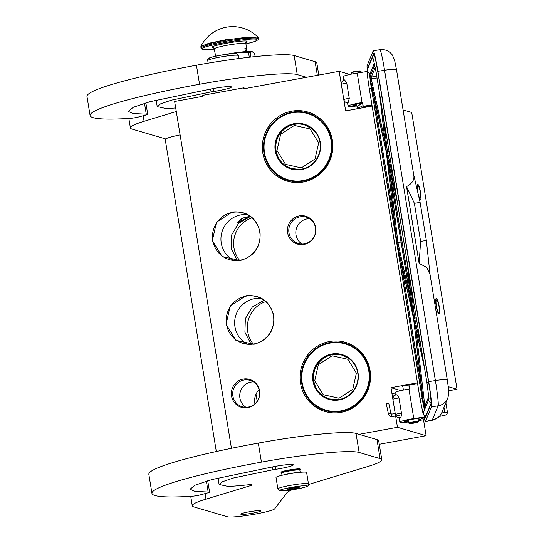 <?xml version="1.0" encoding="UTF-8"?>
<svg xmlns="http://www.w3.org/2000/svg" width="544" height="544" viewBox="0 0 544 544"><rect width="100%" height="100%" fill="white"/><g stroke="black" fill="none" stroke-linecap="round" stroke-linejoin="round"><path stroke-width="0.82" d="M232.213 211.997C246.928 210.786 256.204 217.416 260.025 231.9C261.032 246.901 254.408 256.448 240.162 260.542L222.142 256.523L212.35 240.638L216.519 222.197L232.213 211.997M232.356 212.405A24.317 23.746 106.4 0 1 243.12 212.962A24.317 23.746 106.4 0 1 259.733 231.996A24.317 23.746 106.4 0 1 240.183 260.182A24.317 23.746 106.4 0 1 229.418 259.631A24.317 23.746 106.4 0 1 212.527 235.069A24.317 23.746 106.4 0 1 232.356 212.405M245.929 295.759C260.644 294.542 269.919 301.179 273.748 315.656C274.747 330.664 268.124 340.211 253.878 344.298L235.858 340.286L226.066 324.401L230.234 305.959L245.929 295.759M246.072 296.16A24.317 23.746 106.4 0 1 256.836 296.718A24.317 23.746 106.4 0 1 273.448 315.751A24.317 23.746 106.4 0 1 253.898 343.944A24.317 23.746 106.4 0 1 243.134 343.386A24.317 23.746 106.4 0 1 226.243 318.832A24.317 23.746 106.4 0 1 246.072 296.16M448.684 390.782L457.035 389.246L411.706 112.465L403.077 109.929M379.263 444.292L426.122 435.696L423.524 419.818M349.819 74.44L339.177 71.312L243.814 88.794L243.658 87.842L202.524 95.384L202.681 96.336L174.638 101.476L231.431 448.297M372.13 106.053L345.658 110.908L339.177 71.312M439.015 306.585A6.392 1.244 79.6 0 0 436.533 299.9A6.392 1.244 79.6 0 0 436.356 305.803A6.392 1.244 79.6 0 0 438.838 312.48A6.392 1.244 79.6 0 0 439.015 306.585M418.316 194.657A6.392 1.244 79.6 0 0 420.138 198.268A6.392 1.244 79.6 0 0 420.308 192.365A6.392 1.244 79.6 0 0 417.826 185.688A6.392 1.244 79.6 0 0 417.656 191.583A6.392 1.244 79.6 0 0 417.84 192.61M457.035 389.246L448.27 386.675M411.903 384.69A4.944 0.469 170.7 0 0 406.552 385.308A4.944 0.469 170.7 0 0 402.703 386.41A4.944 0.469 170.7 0 0 402.812 386.485M400.867 390.592L390.986 387.695L417.459 382.84M426.122 435.696L397.467 427.285L390.986 387.695M397.467 427.285L359.094 434.323M245.718 88.448L243.658 87.842M370.07 370.546A36.047 35.19 -73.6 0 0 329.494 341.516A36.047 35.19 -73.6 0 0 300.519 383.296A36.047 35.19 -73.6 0 0 341.095 412.332A36.047 35.19 -73.6 0 0 370.07 370.546M299.295 215.873A14.538 14.192 -73.6 0 0 287.606 232.73A14.538 14.192 -73.6 0 0 303.967 244.433A14.538 14.192 -73.6 0 0 315.656 227.582A14.538 14.192 -73.6 0 0 299.295 215.873M243.209 379.093A14.538 14.192 -73.6 0 0 231.52 395.95A14.538 14.192 -73.6 0 0 247.887 407.66A14.538 14.192 -73.6 0 0 259.57 390.803A14.538 14.192 -73.6 0 0 243.209 379.093M332.357 140.209A36.047 35.19 -73.6 0 0 291.774 111.18A36.047 35.19 -73.6 0 0 262.8 152.959A36.047 35.19 -73.6 0 0 303.375 181.995A36.047 35.19 -73.6 0 0 332.357 140.209M259.1 389.64A15.504 15.137 -73.6 0 0 254.925 403.845M244.433 219.157L237.402 222.822L241.815 218.389L249.118 216.437L244.433 219.157M369.342 370.777A35.074 34.245 -73.6 0 0 345.379 343.325A35.074 34.245 -73.6 0 0 301.655 383.187A35.074 34.245 -73.6 0 0 325.618 410.638A35.074 34.245 -73.6 0 0 369.342 370.777M304.45 243.848A13.756 13.43 106.4 0 1 288.803 229.643A13.756 13.43 106.4 0 1 300.023 216.818A13.756 13.43 -73.6 0 1 315.67 231.023A13.756 13.43 -73.6 0 1 304.45 243.848M248.363 407.068A13.756 13.43 106.4 0 1 232.716 392.863A13.756 13.43 106.4 0 1 243.936 380.038A13.756 13.43 -73.6 0 1 259.583 394.25A13.756 13.43 -73.6 0 1 248.363 407.068M331.622 140.44A35.074 34.245 -73.6 0 0 307.659 112.989A35.074 34.245 -73.6 0 0 263.935 152.85A35.074 34.245 -73.6 0 0 287.898 180.302A35.074 34.245 -73.6 0 0 331.622 140.44M251.988 217.865A26.642 26.017 -73.6 0 0 239.53 260.297M260.943 298.364A24.317 23.746 -73.6 0 0 254.524 298.642A24.317 23.746 -73.6 0 0 234.94 319.056A24.317 23.746 -73.6 0 0 247.479 344.223M247.228 214.608A24.317 23.746 -73.6 0 0 240.808 214.887A24.317 23.746 -73.6 0 0 221.224 235.3A24.317 23.746 -73.6 0 0 233.764 260.467M302.029 244.066A13.756 13.43 106.4 0 1 307.068 218.885A13.756 13.43 -73.6 0 1 309.482 218.668M245.942 407.286A13.756 13.43 106.4 0 1 250.981 382.106A13.756 13.43 -73.6 0 1 253.402 381.888M265.703 301.628A26.642 26.017 -73.6 0 0 253.252 344.053M417.085 189.353L417.738 184.362C419.737 184.498 422.382 200.668 420.226 199.594L419.064 197.907M264.044 300.288L252.341 306.993L245.351 318.689L244.909 332.316L251.131 344.284M436.438 298.581C438.437 298.717 441.089 314.888 438.933 313.806C436.934 313.67 434.289 297.5 436.438 298.581L436.288 298.568M250.328 216.526L238.626 223.237L231.635 234.933L231.193 248.554L237.415 260.522M237.551 222.251L244.841 217.036M299.853 470.186L300.22 469.69A9.69 0.925 -9.3 0 0 300.247 469.594A9.69 0.925 -9.3 0 0 300.036 469.445A9.69 0.925 170.7 0 0 289.598 470.404A9.69 0.925 170.7 0 0 281.126 472.722A9.69 0.925 170.7 0 0 281.18 472.804L281.69 473.164M300.2 472.301L299.846 470.145A9.207 0.877 -9.3 0 0 299.642 470.009A9.207 0.877 170.7 0 0 289.734 470.914A9.207 0.877 170.7 0 0 281.683 473.124L282.03 475.279M306.265 472.226A15.504 1.482 -9.3 0 1 306.605 472.464L308.475 483.881A15.504 1.482 -9.3 0 0 308.135 483.643A15.504 1.482 -9.3 0 0 291.441 485.18A15.504 1.482 -9.3 0 0 277.882 488.893L276.012 477.469A15.504 1.482 170.7 0 1 289.571 473.756A15.504 1.482 170.7 0 1 306.265 472.226M306.578 485.894C311.025 486.812 283.227 491.905 280.405 490.688C275.958 489.77 303.756 484.677 306.578 485.894M287.885 489.321A5.814 0.558 -9.3 0 1 287.769 489.172A5.814 0.558 -9.3 0 1 293.114 487.791A5.814 0.558 -9.3 0 1 299.098 487.261A5.814 0.558 -9.3 0 1 299.193 487.302A5.814 0.558 -9.3 0 1 294.413 488.696A5.814 0.558 -9.3 0 1 287.885 489.321M297.5 487.132L297.16 487.873L295.705 487.58A5.039 0.483 -9.3 0 1 293.039 488.07L291.761 488.866L290.741 488.369A5.039 0.483 -9.3 0 1 289.857 488.444M297.16 487.873L297.065 487.274M291.761 488.866L291.632 488.063M235.817 53.774C232.995 52.557 205.197 57.65 209.644 58.568M418.044 422.056A4.454 0.428 -9.3 0 0 414.338 422.192A4.454 0.428 170.7 0 0 409.285 423.49A4.454 0.428 170.7 0 0 412.978 423.266A4.454 0.428 -9.3 0 0 418.044 422.056L418.363 421.614A4.842 0.462 -9.3 0 0 418.377 421.566L417.86 418.39M418.377 421.566A4.842 0.462 -9.3 0 0 414.338 421.763A4.842 0.462 170.7 0 0 408.816 423.13A4.842 0.462 170.7 0 0 408.843 423.171L409.285 423.49M411.788 384.703A4.842 0.462 -9.3 0 0 408.32 385.03A4.842 0.462 170.7 0 0 402.798 386.39L403.396 390.055M412.012 384.669A5.039 0.483 -9.3 0 0 408.347 385.002A5.039 0.483 170.7 0 0 402.608 386.424A5.039 0.483 170.7 0 0 402.818 386.526M357.333 108.732L357.068 107.141L357.333 108.732M362.433 103.129L356.959 106.447L362.474 103.38M356.49 108.922L362.868 105.801M399.935 417.71C401.05 417.425 401.567 415.936 401.479 413.243L398.983 398.011C398.201 395.461 397.283 394.454 396.222 394.998M344.597 79.914L346.78 83.144A3.876 0.367 170.7 0 0 345.386 83.341A3.876 0.367 170.7 0 0 341.401 84.347A3.876 3.876 0 0 1 344.597 79.914M343.896 99.572A3.876 0.367 -9.3 0 1 347.881 98.566A3.876 0.367 -9.3 0 1 349.268 98.376L346.78 83.144M349.268 98.376L348.078 102.83A3.876 3.876 0 0 1 343.89 99.593M408.619 421.947A13.566 1.299 -9.3 0 1 399.82 422.164A13.566 1.299 -9.3 0 1 413.787 418.567L424.218 417.092A6.78 0.394 -99 0 0 425.326 421.675A6.78 0.394 -99 0 0 425.36 421.634L431.446 406.871A23.256 1.367 -99 0 0 428.699 381.616L377.883 71.332A23.256 1.367 -99 0 0 373.266 50.769A23.256 1.367 -99 0 0 373.15 50.898L367.064 65.661A6.78 0.394 -99 0 0 367.384 69.761M431.446 406.871L438.131 405.817L432.296 419.975A12.594 12.519 22.4 0 0 441.585 413.141L441.578 413.148A12.594 12.594 0 0 1 436.41 418.601L425.326 421.675M424.293 416.901L423.987 415.018M426.238 421.498L426.285 421.525C433.629 419.839 428.937 421.593 436.404 418.601M441.572 413.161L447.753 398.242C449.983 390.13 448.004 387.736 447.277 379.834A12.594 1.204 -9.3 0 0 435.384 380.562L428.699 381.616M363.236 106.284L362.61 102.476L363.032 106.787L363.236 106.284L371.946 104.904M343.808 80.131L343.244 76.656A13.566 1.299 -9.3 0 1 357.211 73.059L367.227 71.475M357.211 73.059L362.039 102.564L362.61 102.476M372.021 105.366L363.032 106.787M417.615 383.785L408.904 385.159L409.244 389.014M408.904 385.159L409.53 388.967L408.952 389.055A13.566 1.299 -9.3 0 0 394.992 392.659L395.386 395.087M424.272 417.377L413.583 419.064A8.718 0.836 170.7 0 0 404.6 421.382A8.718 0.836 170.7 0 0 408.537 421.437M418.098 419.873A8.718 0.836 170.7 0 0 421.811 418.56A8.718 0.836 170.7 0 0 421.675 418.445L424.381 417.982M441.68 412.903L444.836 412.59A5.814 0.558 170.7 0 1 447.488 412.624L445.876 402.791M424.701 419.567L418.22 420.6M447.488 412.624A5.814 0.558 170.7 0 1 447.481 412.658L446.699 414.555A5.814 0.558 170.7 0 1 443.618 415.528L439.219 416.466M430.08 274.802L426.346 240.482L420.111 202.409L413.678 174.644M430.039 274.557L426.741 267.383L419.118 263.405L406.538 186.592C412.529 183.41 414.882 179.316 413.603 174.318M362.039 102.564A13.566 1.299 170.7 0 0 348.072 106.162A13.566 1.299 170.7 0 0 356.878 105.951M356.789 105.441A8.718 0.836 -9.3 0 1 352.852 105.38A8.718 0.836 -9.3 0 1 361.835 103.068L362.406 102.979M371.674 106.141L371.559 105.434M421.675 418.445L421.566 417.806M399.976 417.71L400.071 417.704A3.876 3.876 0 0 1 395.529 414.521M420.111 202.409L414.378 203.32L406.538 186.592M426.346 240.482L420.614 241.386L414.378 203.32M419.118 263.405L420.614 241.386M406.613 186.891L419.077 263.038M386.757 154.197L397.324 201.967M413.318 316.411L386.668 153.789M413.263 316.628L396.923 242.801L386.621 153.918L413.311 316.914M401.044 242.019L396.923 242.801M386.349 152.34L396.902 243.209M396.828 242.794L386.342 152.334L370.396 80.199M413.569 318.566L423.626 405.334L413.562 318.56L396.855 243.005M413.8 319.627L424.544 368.193M413.753 319.382L423.79 406.014L425.095 405.484M416.296 317.832L413.637 318.383L406.966 260.841M389.076 151.606L386.417 152.157L379.746 94.615M386.206 151.116L370.253 79.091L377.019 77.976M388.484 403.444L386.315 403.845L388.368 413.698L390.538 413.297M351.472 72.821L351.791 72.379A4.454 0.428 -9.3 0 1 354.606 71.556A4.454 0.428 -9.3 0 1 359.203 70.904A4.454 0.428 170.7 0 1 360.55 70.944L360.992 71.264A4.842 0.462 170.7 0 0 359.53 71.21A4.842 0.462 -9.3 0 0 354.532 71.924A4.842 0.462 -9.3 0 0 351.472 72.821A4.842 0.462 -9.3 0 0 351.458 72.869L351.655 74.052M361.202 72.427L361.019 71.305A4.842 0.462 170.7 0 0 360.992 71.264M303.328 180.526A34.496 33.674 106.4 0 1 264.493 152.748A34.496 33.674 106.4 0 1 292.23 112.764A34.496 33.674 -73.6 0 1 331.058 140.542A34.496 33.674 -73.6 0 1 303.328 180.526M301.532 169.585A23.351 22.8 -73.6 0 0 320.307 142.514A23.351 22.8 -73.6 0 0 294.018 123.706A23.351 22.8 106.4 0 0 275.244 150.776A23.351 22.8 106.4 0 0 301.532 169.585M303.47 180.934A34.884 34.054 106.4 0 1 288.034 180.139A34.884 34.054 106.4 0 1 263.806 144.915A34.884 34.054 106.4 0 1 292.244 112.404A34.884 34.054 -73.6 0 1 307.68 113.2A34.884 34.054 -73.6 0 1 331.908 148.424A34.884 34.054 -73.6 0 1 303.47 180.934M301.553 169.225A22.964 22.42 -73.6 0 0 320.273 147.825A22.964 22.42 -73.6 0 0 304.327 124.637A22.964 22.42 -73.6 0 0 294.161 124.114A22.964 22.42 106.4 0 0 275.441 145.513A22.964 22.42 106.4 0 0 291.387 168.701A22.964 22.42 106.4 0 0 301.553 169.225M304.987 124.841A22.964 22.42 -73.6 0 0 301.478 124.229M292.06 168.885A22.964 22.42 106.4 0 1 288.776 167.504M318.689 142.841L310.128 128.955L294.358 125.44L280.636 134.361L276.991 150.484L285.546 164.37L301.315 167.885L315.044 158.964L318.689 142.841M305.204 125.093L305.769 125.113M292.862 169.082L292.38 168.79A22.766 22.229 -73.6 0 0 296.269 169.551M341.047 410.863A34.496 33.674 106.4 0 1 302.212 383.085A34.496 33.674 106.4 0 1 329.95 343.101A34.496 33.674 -73.6 0 1 368.778 370.879A34.496 33.674 -73.6 0 1 341.047 410.863M339.252 399.922A23.351 22.8 -73.6 0 0 358.027 372.851A23.351 22.8 -73.6 0 0 331.738 354.042A23.351 22.8 106.4 0 0 312.963 381.113A23.351 22.8 106.4 0 0 339.252 399.922M341.19 411.271A34.884 34.054 106.4 0 1 325.754 410.475A34.884 34.054 106.4 0 1 301.526 375.251A34.884 34.054 106.4 0 1 329.963 342.74A34.884 34.054 -73.6 0 1 345.399 343.536A34.884 34.054 -73.6 0 1 369.628 378.76A34.884 34.054 -73.6 0 1 341.19 411.271M339.272 399.561A22.964 22.42 -73.6 0 0 357.993 378.162A22.964 22.42 -73.6 0 0 342.047 354.974A22.964 22.42 -73.6 0 0 331.881 354.45A22.964 22.42 106.4 0 0 313.16 375.85A22.964 22.42 106.4 0 0 329.106 399.038A22.964 22.42 106.4 0 0 339.272 399.561M342.706 355.178A22.964 22.42 -73.6 0 0 339.198 354.566M329.773 399.221A22.964 22.42 106.4 0 1 326.495 397.841M356.402 373.177L347.847 359.292L332.078 355.776L318.356 364.698L314.711 380.82L323.265 394.706L339.034 398.222L352.757 389.3L356.402 373.177M342.924 355.429L343.488 355.45M330.582 399.418L330.092 399.126M180.105 134.892A24.222 2.312 170.7 0 0 165.233 139.516L216.328 451.513M90.086 115.518A140.495 13.423 -9.3 0 1 199.553 84.252L196.438 65.219A140.495 13.423 -9.3 0 0 86.965 96.485L90.086 115.518A140.495 13.423 -9.3 0 0 130.125 118.374A5.814 0.558 170.7 0 0 138.407 117.021L146.193 114.934A5.814 0.558 170.7 0 0 147.723 114.294A5.814 0.558 170.7 0 0 146.275 114.165L133.198 113.533L128.153 111.377L133.382 107.256L150.103 101.667L209.528 89.291A14.729 1.408 -9.3 0 1 213.799 88.434A14.729 1.408 -9.3 0 1 231.071 86.727A16.667 1.591 -9.3 0 1 231.431 86.979A16.667 1.591 -9.3 0 1 213.948 91.453L211.079 91.902L210.616 89.06M175.692 107.95A86.231 8.242 -9.3 0 1 167.851 108.528A9.69 0.925 170.7 0 1 166.267 108.576L157.223 106.617L160.548 103.877L171.367 100.171L211.079 91.902M143.194 115.736L144.106 121.278L176.283 111.527M144.106 121.278A77.513 7.405 170.7 0 0 130.39 127.908A77.513 7.405 170.7 0 0 132.097 129.098L165.614 138.931A24.222 2.312 -9.3 0 0 165.682 138.951M199.553 84.252A83.327 7.963 -9.3 0 1 297.255 74.589L306.496 77.302M196.438 65.219A83.327 7.963 -9.3 0 1 294.141 55.556L315.105 61.71A77.513 7.405 -9.3 0 1 316.805 62.893L318.798 75.052M151.96 493.388A140.495 13.423 -9.3 0 1 261.433 462.121L258.312 443.081A140.495 13.423 -9.3 0 0 148.845 474.348L151.96 493.388A140.495 13.423 -9.3 0 0 191.998 496.244A5.814 0.558 170.7 0 0 200.287 494.884L208.066 492.803A5.814 0.558 170.7 0 0 209.596 492.164A5.814 0.558 170.7 0 0 208.155 492.028L195.072 491.395L190.026 489.24L195.262 485.126L211.983 479.536L271.402 467.153A14.729 1.408 -9.3 0 1 275.679 466.303A14.729 1.408 -9.3 0 1 292.944 464.59A16.667 1.591 -9.3 0 1 293.311 464.848A16.667 1.591 -9.3 0 1 275.828 469.322L272.959 469.764L272.496 466.922M205.074 493.605L205.986 499.147L250.097 485.778A9.69 0.925 -9.3 0 0 251.811 484.949A9.69 0.925 -9.3 0 0 247.132 484.915A86.231 8.242 -9.3 0 1 229.731 486.39A9.69 0.925 170.7 0 1 228.147 486.438L219.096 484.48L222.428 481.739L233.247 478.033L272.959 469.764M205.986 499.147A77.513 7.405 170.7 0 0 192.27 505.777A77.513 7.405 170.7 0 0 193.97 506.96L227.487 516.8A24.222 2.312 -9.3 0 0 252.382 514.61A24.222 2.312 -9.3 0 0 274.686 508.851L286.858 492.81A77.513 7.405 -9.3 0 1 291.951 489.852M261.433 462.121A83.327 7.963 -9.3 0 1 359.135 452.458L380.1 458.612A77.513 7.405 170.7 0 1 381.806 459.796A77.513 7.405 170.7 0 1 368.091 466.426L308.489 484.493M252.98 513.135A10.2 0.972 170.7 0 0 260.93 510.864A10.2 0.972 170.7 0 0 248.744 511.89A10.2 0.972 170.7 0 0 240.795 514.162A10.2 0.972 170.7 0 0 252.98 513.135M300.186 469.22A9.744 0.932 170.7 0 0 300.227 469.105A9.744 0.932 170.7 0 0 288.585 470.091A9.744 0.932 170.7 0 0 280.99 472.26A9.744 0.932 170.7 0 0 281.064 472.348M258.312 443.081A83.327 7.963 -9.3 0 1 356.021 433.418L376.985 439.572A77.513 7.405 -9.3 0 1 378.685 440.762L381.806 459.796M249.295 57.256L248.526 52.564A23.929 2.285 -9.3 0 1 250.158 52.476L252.3 51.694A21.318 2.04 -9.3 0 0 252.185 51.66L254.68 53.802L255.136 56.61M232.302 53.686L238.061 52.414L248.526 52.564M252.185 51.66L252.171 51.653A21.318 2.04 -9.3 0 0 238.061 52.414A21.318 2.04 -9.3 0 0 225.787 54.386M250.913 57.066L250.158 52.476M246.65 50.483L246.214 48.674L246.69 50.368M200.92 46.356A35.462 35.462 0 0 1 257.802 37.04L227.127 39.46L208.964 43.248L200.92 46.356L200.96 48.13L202.259 49.334L203.286 49.531L214.384 49.157L202.688 49.354C193.487 47.457 251.063 36.897 256.911 39.413L255.666 41.174L245.936 43.982L254.687 41.575L257.958 39.875L258.332 38.74A29.07 2.774 170.7 0 0 257.693 38.291A29.07 2.774 170.7 0 0 226.386 41.167A29.07 2.774 170.7 0 0 200.96 48.13M213.588 47.709L212.507 47.559C206.632 46.342 243.365 39.61 247.098 41.215L245.589 42.609M245.453 51.626L244.868 48.062A15.987 1.53 -9.3 0 1 246.316 48.219A15.987 1.53 -9.3 0 1 246.67 48.464A15.987 1.53 -9.3 0 1 246.643 48.586L244.868 48.062M215.179 53.734A15.987 1.53 -9.3 0 1 215.118 53.632A15.987 1.53 -9.3 0 1 215.138 53.516L215.58 56.209M247.126 51.517L246.643 48.586M246.235 48.933L246.636 50.381M246.194 48.722L246.534 50.578M246.731 51.537L246.398 50.932L246.446 51.558M245.766 51.136L245.772 51.136A0.483 0.483 0 0 0 246.167 50.578A0.483 0.483 0 0 0 245.602 50.184L245.766 51.136M245.786 50.687L245.609 50.184M246.493 51.394L246.561 51.027L246.718 51.537M246.398 50.932L246.5 51.551M246.718 51.19L246.792 51.537L246.718 51.19M298.309 472.498A9.207 0.877 170.7 0 0 283.886 474.858M207.74 60.581C206.924 59.18 208.42 57.997 212.221 57.038C221.075 54.448 238.224 52.87 236.674 53.815L238.34 55.57A15.504 1.482 170.7 0 0 238 55.332A15.504 1.482 170.7 0 0 221.306 56.868A15.504 1.482 170.7 0 0 207.74 60.581L208.162 63.152M393.04 399.269A3.876 0.367 -9.3 0 1 397.032 398.262A3.876 0.367 -9.3 0 1 398.983 398.011M401.479 413.243A3.876 0.367 170.7 0 0 399.52 413.494A3.876 0.367 170.7 0 0 395.536 414.501M425.36 421.634L426.312 421.484M447.753 398.242A12.594 12.519 22.4 0 1 438.131 405.817A23.256 1.367 -99 0 0 435.384 380.562L384.574 70.271A23.256 1.367 -99 0 0 379.95 49.715L373.266 50.769M368.125 67.864A20.346 1.19 81 0 1 368.24 66.81L373.619 53.754A20.346 1.19 81 0 1 377.76 71.631L428.57 381.922A20.346 1.19 81 0 1 430.977 404.015L425.598 417.071A20.346 1.19 81 0 1 424.782 415.664M377.883 71.332L384.574 70.271A12.594 1.204 -9.3 0 1 396.467 69.544L413.732 174.971M374.122 54.25L374.041 54.169C374.789 55.699 376.026 61.52 377.76 71.638L428.57 381.929C430.073 391.279 430.902 398.058 431.072 402.261L431.038 403.498M430.977 404.015A0.966 0.966 -157.6 0 1 431.025 403.519L425.653 416.554A0.966 0.966 -157.6 0 0 425.598 417.071M368.24 66.81A0.966 0.966 22.4 0 0 368.397 67.204M373.619 53.754A0.966 0.966 22.4 0 0 374.184 54.482M413.787 418.567L408.952 389.055M443.979 407.388L444.836 412.59M424.667 409.469A12.594 0.741 81 0 1 422.164 398.33L371.355 88.046A12.594 0.741 81 0 1 369.866 74.365L374.435 63.288M424.612 409.598L422.164 398.337L371.355 88.046C370.124 80.682 369.648 75.949 369.927 73.841A0.966 0.966 22.4 0 0 369.866 74.365M406.667 259.012L413.365 316.792M396.848 242.971L413.562 318.546M370.342 79.961A10.656 0.626 -99 0 0 371.436 87.842L422.253 398.133A10.656 0.626 -99 0 0 423.626 405.334M423.79 406.014A10.656 0.626 -99 0 0 424.422 407.497L428.788 396.889M424.245 366.357L413.637 318.383M397.025 200.131L386.417 152.157M374.796 65.069L370.178 76.269A10.656 0.626 -99 0 0 370.253 79.091M379.447 92.786L386.226 151.32M410.904 295.623L390.572 171.462M410.319 298.676L397.902 242.522L390.096 175.175M422.77 397.97L422.253 398.133M373.599 94.717L394.352 221.435M372.042 87.659L371.436 87.842M400.819 260.943L421.573 387.661M424.905 405.946A9.69 0.571 -99 0 1 424.776 405.532L415.888 329.066M428.76 396.576L424.476 406.973A0.966 0.966 22.4 0 0 424.422 407.497M421.26 348.153L414.616 318.104L410.441 282.071M394.04 181.927L387.396 151.878L383.221 115.845M375.251 67.456L371.294 77.071A0.966 0.966 -157.6 0 1 370.178 76.269M385.07 141.372L371.273 78.982M376.727 76.208L371.294 77.071A9.69 0.571 -99 0 0 371.3 78.975M370.158 73.284A2.897 2.876 -157.6 0 1 367.533 69.299L372.912 56.243A2.897 2.876 -157.6 0 0 373.463 59.289M371.368 88.148L369.301 88.76C367.397 76.704 366.806 70.217 367.533 69.299M373.293 58.779L376.088 72.291L377.781 71.754M422.185 398.439L420.111 399.051L369.301 88.76M376.088 72.291L426.897 382.575L428.59 382.044M428.896 399.208L423.647 411.951A2.897 2.876 22.4 0 0 425.925 415.902M428.896 399.296A2.897 2.876 22.4 0 0 431.079 402.805M395.366 413.515L391.517 414.113L391.796 416.609M312.412 129.023A22.766 22.229 -73.6 0 0 304.735 124.957A22.766 22.229 -73.6 0 0 304.613 124.923M291.788 168.62A22.766 22.229 -73.6 0 0 291.91 168.654A22.766 22.229 -73.6 0 0 300.567 169.381M319.219 139.305A22.766 22.229 -73.6 0 0 304.49 124.889A22.766 22.229 -73.6 0 0 276.107 150.763A22.766 22.229 -73.6 0 0 291.666 168.579A22.766 22.229 -73.6 0 0 311.848 164.41M308.89 126.562A22.766 22.229 -73.6 0 0 305.184 125.086A22.766 22.229 -73.6 0 0 304.96 125.025L307.061 125.637M292.352 168.783L292.135 168.715A22.766 22.229 -73.6 0 0 292.352 168.783L294.236 169.334M350.132 359.36A22.766 22.229 -73.6 0 0 342.455 355.293A22.766 22.229 -73.6 0 0 342.332 355.259M329.508 398.956A22.766 22.229 -73.6 0 0 329.623 398.99A22.766 22.229 -73.6 0 0 338.286 399.718M356.939 369.641A22.766 22.229 -73.6 0 0 342.21 355.225A22.766 22.229 -73.6 0 0 313.82 381.058M313.827 381.099A22.766 22.229 -73.6 0 0 329.385 398.915A22.766 22.229 -73.6 0 0 349.568 394.747M346.61 356.898A22.766 22.229 -73.6 0 0 342.904 355.422A22.766 22.229 -73.6 0 0 342.679 355.361L344.78 355.973M331.949 399.67L329.848 399.051A22.766 22.229 -73.6 0 0 330.072 399.119A22.766 22.229 -73.6 0 0 333.989 399.888M144.493 103.292L146.275 114.165M213.948 91.453L213.466 88.495M315.105 61.71L317.336 75.317M297.255 74.589L294.141 55.556M206.373 481.161L208.155 492.028M275.828 469.322L275.339 466.364M250.097 485.778L249.92 484.711M376.985 439.572L380.1 458.612M359.135 452.458L356.021 433.418M257.802 37.04L258.169 37.74A29.07 2.774 170.7 0 0 257.53 37.291A29.07 2.774 170.7 0 0 226.222 40.168A29.07 2.774 170.7 0 0 200.797 47.131M213.364 47.6L214.336 48.872A15.987 1.53 -9.3 0 1 228.324 45.043A15.987 1.53 -9.3 0 1 245.541 43.459A15.987 1.53 -9.3 0 1 245.888 43.704L246.405 42.187L245.602 42.554M281.126 472.722L281.03 472.151M300.247 469.594L300.152 469.016M277.882 488.893L279.548 490.647C277.998 491.592 295.147 490.015 304.001 487.424C307.802 486.465 309.298 485.282 308.475 483.881M238.34 55.57L238.83 58.541M408.816 423.13L408.313 420.07M371.518 106.168L366.744 106.264M430.012 274.407L447.277 379.834M347.528 102.843L348.072 106.162M399.099 417.765L399.82 422.164M396.467 69.544L394.529 59.935L392.306 54.971C389.218 50.884 385.098 49.13 379.95 49.715M396.651 394.794A3.876 3.876 0 0 0 393.04 399.296M374.381 63.036L369.927 73.841M397.331 202.028L386.709 154M413.338 316.601L406.654 258.958M413.284 316.771L386.641 154.074M386.342 152.334L370.362 80.084M424.551 368.254L413.773 319.505M386.213 151.218L379.433 92.732M374.272 54.72L372.912 56.243M425.877 416.017L424 415.031L422.81 412.447L420.111 399.051M426.897 382.575L429.026 398.895M391.517 414.113L390.837 413.182L388.783 403.335M399.799 415.378L391.904 416.602C390.633 417.207 389.456 416.242 388.368 413.698M391.959 393.625L395.053 393.047M392.36 396.114L394.318 395.746M356.565 104.067L357.34 108.766M366.738 106.196L366.867 107.018M291.4 181.125L288.034 180.139M311.052 114.192L307.68 113.2M312.263 128.894L304.49 124.889C289.483 119.748 272.796 134.96 276.087 150.742C277.916 159.746 283.111 165.689 291.666 168.579L300.37 169.408M329.12 411.461L325.754 410.475M348.772 344.529L345.399 343.536M349.982 359.23L342.21 355.225C327.196 350.084 310.515 365.296 313.8 381.079C315.636 390.082 320.831 396.025 329.385 398.915L338.089 399.745M257.19 401.261L256.02 394.148M147.723 114.294L145.853 102.884M157.223 106.617L156.148 100.062M130.39 127.908L128.84 118.456M209.596 492.164L207.733 480.753M219.096 484.48L218.028 477.931M192.27 505.777L190.72 496.318M258.169 37.74L258.332 38.74M214.336 48.872L215.118 53.632M245.888 43.704L246.67 48.464"/></g></svg>
